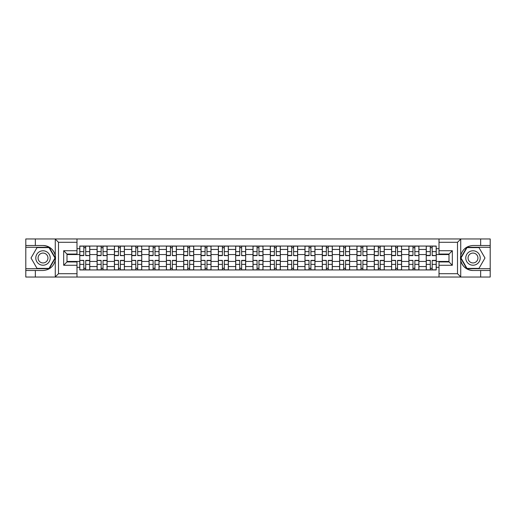 <?xml version="1.0" encoding="UTF-8"?>
<svg xmlns="http://www.w3.org/2000/svg" width="516" height="516" viewBox="0 0 516 516"><rect width="100%" height="100%" fill="white"/><g stroke="black" fill="none" stroke-linecap="round" stroke-linejoin="round"><path stroke-width="0.77" d="M76.994 277.047L439.006 277.047L439.006 261.941L449.004 261.941L449.004 254.059L439.006 254.059L439.006 238.953L76.994 238.953L76.994 254.059L66.996 254.059L66.996 261.941L76.994 261.941L76.994 277.047L55.07 277.047L58.502 273.712L76.994 273.712M55.07 277.047L25.8 277.047L25.8 270.494L35.352 270.494L35.352 277.047L58.895 277.047M58.895 238.953L25.8 238.953L25.8 268.713L49.201 268.713L55.386 258L49.201 247.287L25.8 247.287M439.006 238.953L490.2 238.953L490.2 245.506L480.648 245.506L480.648 238.953L457.105 238.953M97.092 269.939L97.092 249.447L89.765 249.447L89.765 269.939M89.765 249.447L89.765 246.061M97.092 249.447L97.092 246.061M107.089 246.061L107.089 269.939M114.417 269.939L114.417 246.061M124.408 246.061L124.408 269.939M131.741 269.939L131.741 246.061M141.732 246.061L141.732 269.939M149.06 269.939L149.06 246.061M159.057 246.061L159.057 269.939M166.384 269.939L166.384 246.061M176.382 246.061L176.382 269.939M183.709 269.939L183.709 246.061M193.706 246.061L193.706 269.939M201.034 269.939L201.034 246.061M211.025 246.061L211.025 269.939M218.358 269.939L218.358 246.061M228.349 246.061L228.349 269.939M235.677 269.939L235.677 246.061M245.674 246.061L245.674 269.939M253.001 269.939L253.001 246.061M262.999 246.061L262.999 269.939M270.326 269.939L270.326 246.061M280.323 246.061L280.323 269.939M287.651 269.939L287.651 246.061M297.642 246.061L297.642 269.939M304.975 269.939L304.975 246.061M314.966 246.061L314.966 269.939M322.294 269.939L322.294 246.061M332.291 246.061L332.291 269.939M339.618 269.939L339.618 246.061M349.616 246.061L349.616 269.939M356.943 269.939L356.943 246.061M366.94 246.061L366.94 269.939M374.268 269.939L374.268 246.061M384.259 246.061L384.259 269.939M391.592 269.939L391.592 246.061M401.583 246.061L401.583 269.939M408.911 269.939L408.911 246.061M418.908 246.061L418.908 269.939M426.235 269.939L426.235 246.061M426.235 261.444L418.908 261.444M408.911 261.444L401.583 261.444M391.592 261.444L384.259 261.444M374.268 261.444L366.94 261.444M356.943 261.444L349.616 261.444M339.618 261.444L332.291 261.444M322.294 261.444L314.966 261.444M304.975 261.444L297.642 261.444M287.651 261.444L280.323 261.444M270.326 261.444L262.999 261.444M253.001 261.444L245.674 261.444M235.677 261.444L228.349 261.444M218.358 261.444L211.025 261.444M201.034 261.444L193.706 261.444M183.709 261.444L176.382 261.444M166.384 261.444L159.057 261.444M149.06 261.444L141.732 261.444M131.741 261.444L124.408 261.444M114.417 261.444L107.089 261.444M97.092 261.444L89.765 261.444M426.235 254.556L418.908 254.556M408.911 254.556L401.583 254.556M391.592 254.556L384.259 254.556M374.268 254.556L366.94 254.556M356.943 254.556L349.616 254.556M339.618 254.556L332.291 254.556M322.294 254.556L314.966 254.556M304.975 254.556L297.642 254.556M287.651 254.556L280.323 254.556M270.326 254.556L262.999 254.556M253.001 254.556L245.674 254.556M235.677 254.556L228.349 254.556M218.358 254.556L211.025 254.556M201.034 254.556L193.706 254.556M183.709 254.556L176.382 254.556M166.384 254.556L159.057 254.556M149.06 254.556L141.732 254.556M131.741 254.556L124.408 254.556M114.417 254.556L107.089 254.556M97.092 254.556L89.765 254.556M66.996 261.444L79.767 261.444L79.767 254.556L66.996 254.556M76.994 248.673L79.767 248.673L79.767 254.556M449.004 254.556L436.233 254.556L436.233 246.061L79.767 246.061L79.767 248.673M436.233 248.673L439.006 248.673M439.006 267.327L436.233 267.327L436.233 261.444L449.004 261.444M79.767 261.444L79.767 269.939L436.233 269.939L436.233 267.327M79.767 267.327L76.994 267.327M436.233 254.556L436.233 261.444M85.708 268.275L83.824 268.275M83.824 247.725L85.708 247.725M103.032 268.275L101.142 268.275M101.142 247.725L103.032 247.725M120.357 268.275L118.467 268.275M118.467 247.725L120.357 247.725M137.682 268.275L135.792 268.275M135.792 247.725L137.682 247.725M155.006 268.275L153.117 268.275M153.117 247.725L155.006 247.725M172.325 268.275L170.441 268.275M170.441 247.725L172.325 247.725M189.649 268.275L187.76 268.275M187.76 247.725L189.649 247.725M206.974 268.275L205.084 268.275M205.084 247.725L206.974 247.725M224.299 268.275L222.409 268.275M222.409 247.725L224.299 247.725M241.623 268.275L239.734 268.275M239.734 247.725L241.623 247.725M258.942 268.275L257.058 268.275M257.058 247.725L258.942 247.725M276.266 268.275L274.377 268.275M274.377 247.725L276.266 247.725M293.591 268.275L291.701 268.275M291.701 247.725L293.591 247.725M310.916 268.275L309.026 268.275M309.026 247.725L310.916 247.725M328.24 268.275L326.351 268.275M326.351 247.725L328.24 247.725M345.559 268.275L343.675 268.275M343.675 247.725L345.559 247.725M362.883 268.275L360.994 268.275M360.994 247.725L362.883 247.725M380.208 268.275L378.318 268.275M378.318 247.725L380.208 247.725M397.533 268.275L395.643 268.275M395.643 247.725L397.533 247.725M414.858 268.275L412.968 268.275M412.968 247.725L414.858 247.725M432.176 268.275L430.292 268.275M430.292 247.725L432.176 247.725M85.708 255.375L89.707 255.614L85.708 255.614L85.708 246.171L89.707 246.171L87.488 246.171M89.707 255.375L89.707 246.171M83.824 247.615L85.708 247.615M82.044 246.171L79.825 246.171L79.825 255.614L83.824 255.614L83.824 246.171L82.212 246.171M79.825 246.171L87.32 246.171M83.824 260.625L79.825 260.387L83.824 260.387L83.824 269.829L79.825 269.829L82.044 269.829M79.825 260.625L79.825 269.829M85.708 268.385L83.824 268.385M87.488 269.829L89.707 269.829L89.707 260.387L85.708 260.387L85.708 269.829L87.32 269.829M89.707 269.829L82.212 269.829M103.032 255.375L107.031 255.614L103.032 255.614L103.032 246.171L107.031 246.171L104.812 246.171M107.031 255.375L107.031 246.171M101.142 247.615L103.032 247.615M99.369 246.171L97.15 246.171L97.15 255.614L101.142 255.614L101.142 246.171L99.536 246.171M97.15 246.171L104.645 246.171M120.357 255.375L124.356 255.614L120.357 255.614L120.357 246.171L124.356 246.171L122.131 246.171M124.356 255.375L124.356 246.171M118.467 247.615L120.357 247.615M116.693 246.171L114.468 246.171L114.468 255.614L118.467 255.614L118.467 246.171L116.861 246.171M114.468 246.171L121.969 246.171M35.352 270.494L43.015 270.494C49.459 270.01 53.548 266.649 55.27 260.419L55.27 255.581C53.548 249.351 49.459 245.99 43.015 245.506L25.8 245.506M25.8 270.494L25.8 268.713M76.994 242.288L58.502 242.288L55.07 238.953L35.352 238.953L35.352 245.506M55.07 238.953L76.994 238.953M43.015 245.506A12.494 12.494 0 0 1 55.27 260.419L55.27 276.95M66.996 254.059L63.668 250.724L76.994 250.724M76.994 265.276L63.668 265.276L66.996 261.941M460.93 238.953L457.498 242.288L439.006 242.288M480.648 245.506L472.985 245.506C466.541 245.99 462.452 249.351 460.73 255.581L460.73 260.419C462.452 266.649 466.541 270.01 472.985 270.494L490.2 270.494L490.2 247.287L466.799 247.287L460.614 258L466.799 268.713L490.2 268.713M439.006 273.712L457.498 273.712L460.93 277.047L490.2 277.047L490.2 270.494M490.2 245.506L490.2 247.287M480.648 277.047L480.648 270.494M460.93 277.047L439.006 277.047M472.985 270.494A12.494 12.494 0 0 1 460.73 255.581L460.73 239.05M449.004 261.941L452.332 265.276L439.006 265.276M439.006 250.724L452.332 250.724L449.004 254.059M35.791 258A7.218 7.218 0 0 0 43.015 265.218A7.218 7.218 0 0 0 50.233 258A7.218 7.218 0 0 0 43.015 250.782A7.218 7.218 0 0 0 35.791 258M38.068 258A4.941 4.941 0 0 0 43.015 262.941A4.941 4.941 0 0 0 47.956 258A4.941 4.941 0 0 0 43.015 253.059A4.941 4.941 0 0 0 38.068 258M49.007 247.615L54.999 258L49.007 268.385L37.017 268.385L31.025 258L37.017 247.615L49.007 247.615M465.767 258A7.218 7.218 0 0 0 472.985 265.218A7.218 7.218 0 0 0 480.209 258A7.218 7.218 0 0 0 472.985 250.782A7.218 7.218 0 0 0 465.767 258M468.044 258A4.941 4.941 0 0 0 472.985 262.941A4.941 4.941 0 0 0 477.932 258A4.941 4.941 0 0 0 472.985 253.059A4.941 4.941 0 0 0 468.044 258M478.983 247.615L484.976 258L478.983 268.385L466.993 268.385L461.001 258L466.993 247.615L478.983 247.615M101.142 260.625L97.15 260.387L101.142 260.387L101.142 269.829L97.15 269.829L99.369 269.829M97.15 260.625L97.15 269.829M103.032 268.385L101.142 268.385M104.812 269.829L107.031 269.829L107.031 260.387L103.032 260.387L103.032 269.829L104.645 269.829M107.031 269.829L99.536 269.829M118.467 260.625L114.468 260.387L118.467 260.387L118.467 269.829L114.468 269.829L116.693 269.829M114.468 260.625L114.468 269.829M120.357 268.385L118.467 268.385M122.131 269.829L124.356 269.829L124.356 260.387L120.357 260.387L120.357 269.829L121.969 269.829M124.356 269.829L116.861 269.829M137.682 255.375L141.681 255.614L137.682 255.614L137.682 246.171L141.681 246.171L139.455 246.171M141.681 255.375L141.681 246.171M135.792 247.615L137.682 247.615M134.018 246.171L131.793 246.171L131.793 255.614L135.792 255.614L135.792 246.171L134.179 246.171M131.793 246.171L139.288 246.171M155.006 255.375L158.999 255.614L155.006 255.614L155.006 246.171L158.999 246.171L156.78 246.171M158.999 255.375L158.999 246.171M153.117 247.615L155.006 247.615M151.336 246.171L149.118 246.171L149.118 255.614L153.117 255.614L153.117 246.171L151.504 246.171M149.118 246.171L156.612 246.171M172.325 255.375L176.324 255.614L172.325 255.614L172.325 246.171L176.324 246.171L174.105 246.171M176.324 255.375L176.324 246.171M170.441 247.615L172.325 247.615M168.661 246.171L166.442 246.171L166.442 255.614L170.441 255.614L170.441 246.171L168.829 246.171M166.442 246.171L173.937 246.171M135.792 260.625L131.793 260.387L135.792 260.387L135.792 269.829L131.793 269.829L134.018 269.829M131.793 260.625L131.793 269.829M137.682 268.385L135.792 268.385M139.455 269.829L141.681 269.829L141.681 260.387L137.682 260.387L137.682 269.829L139.288 269.829M141.681 269.829L134.179 269.829M153.117 260.625L149.118 260.387L153.117 260.387L153.117 269.829L149.118 269.829L151.336 269.829M149.118 260.625L149.118 269.829M155.006 268.385L153.117 268.385M156.78 269.829L158.999 269.829L158.999 260.387L155.006 260.387L155.006 269.829L156.612 269.829M158.999 269.829L151.504 269.829M170.441 260.625L166.442 260.387L170.441 260.387L170.441 269.829L166.442 269.829L168.661 269.829M166.442 260.625L166.442 269.829M172.325 268.385L170.441 268.385M174.105 269.829L176.324 269.829L176.324 260.387L172.325 260.387L172.325 269.829L173.937 269.829M176.324 269.829L168.829 269.829M189.649 255.375L193.648 255.614L189.649 255.614L189.649 246.171L193.648 246.171L191.43 246.171M193.648 255.375L193.648 246.171M187.76 247.615L189.649 247.615M185.986 246.171L183.767 246.171L183.767 255.614L187.76 255.614L187.76 246.171L186.153 246.171M183.767 246.171L191.262 246.171M187.76 260.625L183.767 260.387L187.76 260.387L187.76 269.829L183.767 269.829L185.986 269.829M183.767 260.625L183.767 269.829M189.649 268.385L187.76 268.385M191.43 269.829L193.648 269.829L193.648 260.387L189.649 260.387L189.649 269.829L191.262 269.829M193.648 269.829L186.153 269.829M206.974 255.375L210.973 255.614L206.974 255.614L206.974 246.171L210.973 246.171L208.748 246.171M210.973 255.375L210.973 246.171M205.084 247.615L206.974 247.615M203.31 246.171L201.085 246.171L201.085 255.614L205.084 255.614L205.084 246.171L203.478 246.171M201.085 246.171L208.587 246.171M205.084 260.625L201.085 260.387L205.084 260.387L205.084 269.829L201.085 269.829L203.31 269.829M201.085 260.625L201.085 269.829M206.974 268.385L205.084 268.385M208.748 269.829L210.973 269.829L210.973 260.387L206.974 260.387L206.974 269.829L208.587 269.829M210.973 269.829L203.478 269.829M224.299 255.375L228.298 255.614L224.299 255.614L224.299 246.171L228.298 246.171L226.073 246.171M228.298 255.375L228.298 246.171M222.409 247.615L224.299 247.615M220.635 246.171L218.41 246.171L218.41 255.614L222.409 255.614L222.409 246.171L220.796 246.171M218.41 246.171L225.905 246.171M222.409 260.625L218.41 260.387L222.409 260.387L222.409 269.829L218.41 269.829L220.635 269.829M218.41 260.625L218.41 269.829M224.299 268.385L222.409 268.385M226.073 269.829L228.298 269.829L228.298 260.387L224.299 260.387L224.299 269.829L225.905 269.829M228.298 269.829L220.796 269.829M241.623 255.375L245.616 255.614L241.623 255.614L241.623 246.171L245.616 246.171L243.397 246.171M245.616 255.375L245.616 246.171M239.734 247.615L241.623 247.615M237.953 246.171L235.735 246.171L235.735 255.614L239.734 255.614L239.734 246.171L238.121 246.171M235.735 246.171L243.23 246.171M239.734 260.625L235.735 260.387L239.734 260.387L239.734 269.829L235.735 269.829L237.953 269.829M235.735 260.625L235.735 269.829M241.623 268.385L239.734 268.385M243.397 269.829L245.616 269.829L245.616 260.387L241.623 260.387L241.623 269.829L243.23 269.829M245.616 269.829L238.121 269.829M258.942 255.375L262.941 255.614L258.942 255.614L258.942 246.171L262.941 246.171L260.722 246.171M262.941 255.375L262.941 246.171M257.058 247.615L258.942 247.615M255.278 246.171L253.059 246.171L253.059 255.614L257.058 255.614L257.058 246.171L255.446 246.171M253.059 246.171L260.554 246.171M276.266 255.375L280.265 255.614L276.266 255.614L276.266 246.171L280.265 246.171L278.047 246.171M280.265 255.375L280.265 246.171M274.377 247.615L276.266 247.615M272.603 246.171L270.384 246.171L270.384 255.614L274.377 255.614L274.377 246.171L272.77 246.171M270.384 246.171L277.879 246.171M293.591 255.375L297.59 255.614L293.591 255.614L293.591 246.171L297.59 246.171L295.365 246.171M297.59 255.375L297.59 246.171M291.701 247.615L293.591 247.615M289.928 246.171L287.702 246.171L287.702 255.614L291.701 255.614L291.701 246.171L290.095 246.171M287.702 246.171L295.204 246.171M310.916 255.375L314.915 255.614L310.916 255.614L310.916 246.171L314.915 246.171L312.69 246.171M314.915 255.375L314.915 246.171M309.026 247.615L310.916 247.615M307.252 246.171L305.027 246.171L305.027 255.614L309.026 255.614L309.026 246.171L307.413 246.171M305.027 246.171L312.522 246.171M328.24 255.375L332.233 255.614L328.24 255.614L328.24 246.171L332.233 246.171L330.014 246.171M332.233 255.375L332.233 246.171M326.351 247.615L328.24 247.615M324.57 246.171L322.352 246.171L322.352 255.614L326.351 255.614L326.351 246.171L324.738 246.171M322.352 246.171L329.847 246.171M345.559 255.375L349.558 255.614L345.559 255.614L345.559 246.171L349.558 246.171L347.339 246.171M349.558 255.375L349.558 246.171M343.675 247.615L345.559 247.615M341.895 246.171L339.676 246.171L339.676 255.614L343.675 255.614L343.675 246.171L342.063 246.171M339.676 246.171L347.171 246.171M257.058 260.625L253.059 260.387L257.058 260.387L257.058 269.829L253.059 269.829L255.278 269.829M253.059 260.625L253.059 269.829M258.942 268.385L257.058 268.385M260.722 269.829L262.941 269.829L262.941 260.387L258.942 260.387L258.942 269.829L260.554 269.829M262.941 269.829L255.446 269.829M274.377 260.625L270.384 260.387L274.377 260.387L274.377 269.829L270.384 269.829L272.603 269.829M270.384 260.625L270.384 269.829M276.266 268.385L274.377 268.385M278.047 269.829L280.265 269.829L280.265 260.387L276.266 260.387L276.266 269.829L277.879 269.829M280.265 269.829L272.77 269.829M291.701 260.625L287.702 260.387L291.701 260.387L291.701 269.829L287.702 269.829L289.928 269.829M287.702 260.625L287.702 269.829M293.591 268.385L291.701 268.385M295.365 269.829L297.59 269.829L297.59 260.387L293.591 260.387L293.591 269.829L295.204 269.829M297.59 269.829L290.095 269.829M309.026 260.625L305.027 260.387L309.026 260.387L309.026 269.829L305.027 269.829L307.252 269.829M305.027 260.625L305.027 269.829M310.916 268.385L309.026 268.385M312.69 269.829L314.915 269.829L314.915 260.387L310.916 260.387L310.916 269.829L312.522 269.829M314.915 269.829L307.413 269.829M326.351 260.625L322.352 260.387L326.351 260.387L326.351 269.829L322.352 269.829L324.57 269.829M322.352 260.625L322.352 269.829M328.24 268.385L326.351 268.385M330.014 269.829L332.233 269.829L332.233 260.387L328.24 260.387L328.24 269.829L329.847 269.829M332.233 269.829L324.738 269.829M343.675 260.625L339.676 260.387L343.675 260.387L343.675 269.829L339.676 269.829L341.895 269.829M339.676 260.625L339.676 269.829M345.559 268.385L343.675 268.385M347.339 269.829L349.558 269.829L349.558 260.387L345.559 260.387L345.559 269.829L347.171 269.829M349.558 269.829L342.063 269.829M362.883 255.375L366.882 255.614L362.883 255.614L362.883 246.171L366.882 246.171L364.664 246.171M366.882 255.375L366.882 246.171M360.994 247.615L362.883 247.615M359.22 246.171L357.001 246.171L357.001 255.614L360.994 255.614L360.994 246.171L359.388 246.171M357.001 246.171L364.496 246.171M360.994 260.625L357.001 260.387L360.994 260.387L360.994 269.829L357.001 269.829L359.22 269.829M357.001 260.625L357.001 269.829M362.883 268.385L360.994 268.385M364.664 269.829L366.882 269.829L366.882 260.387L362.883 260.387L362.883 269.829L364.496 269.829M366.882 269.829L359.388 269.829M380.208 255.375L384.207 255.614L380.208 255.614L380.208 246.171L384.207 246.171L381.982 246.171M384.207 255.375L384.207 246.171M378.318 247.615L380.208 247.615M376.545 246.171L374.319 246.171L374.319 255.614L378.318 255.614L378.318 246.171L376.712 246.171M374.319 246.171L381.821 246.171M378.318 260.625L374.319 260.387L378.318 260.387L378.318 269.829L374.319 269.829L376.545 269.829M374.319 260.625L374.319 269.829M380.208 268.385L378.318 268.385M381.982 269.829L384.207 269.829L384.207 260.387L380.208 260.387L380.208 269.829L381.821 269.829M384.207 269.829L376.712 269.829M397.533 255.375L401.532 255.614L397.533 255.614L397.533 246.171L401.532 246.171L399.307 246.171M401.532 255.375L401.532 246.171M395.643 247.615L397.533 247.615M393.869 246.171L391.644 246.171L391.644 255.614L395.643 255.614L395.643 246.171L394.031 246.171M391.644 246.171L399.139 246.171M395.643 260.625L391.644 260.387L395.643 260.387L395.643 269.829L391.644 269.829L393.869 269.829M391.644 260.625L391.644 269.829M397.533 268.385L395.643 268.385M399.307 269.829L401.532 269.829L401.532 260.387L397.533 260.387L397.533 269.829L399.139 269.829M401.532 269.829L394.031 269.829M414.858 255.375L418.85 255.614L414.858 255.614L414.858 246.171L418.85 246.171L416.631 246.171M418.85 255.375L418.85 246.171M412.968 247.615L414.858 247.615M411.188 246.171L408.969 246.171L408.969 255.614L412.968 255.614L412.968 246.171L411.355 246.171M408.969 246.171L416.464 246.171M412.968 260.625L408.969 260.387L412.968 260.387L412.968 269.829L408.969 269.829L411.188 269.829M408.969 260.625L408.969 269.829M414.858 268.385L412.968 268.385M416.631 269.829L418.85 269.829L418.85 260.387L414.858 260.387L414.858 269.829L416.464 269.829M418.85 269.829L411.355 269.829M432.176 255.375L436.175 255.614L432.176 255.614L432.176 246.171L436.175 246.171L433.956 246.171M436.175 255.375L436.175 246.171M430.292 247.615L432.176 247.615M428.512 246.171L426.293 246.171L426.293 255.614L430.292 255.614L430.292 246.171L428.68 246.171M426.293 246.171L433.788 246.171M430.292 260.625L426.293 260.387L430.292 260.387L430.292 269.829L426.293 269.829L428.512 269.829M426.293 260.625L426.293 269.829M432.176 268.385L430.292 268.385M433.956 269.829L436.175 269.829L436.175 260.387L432.176 260.387L432.176 269.829L433.788 269.829M436.175 269.829L428.68 269.829M408.911 249.447L401.583 249.447M391.592 249.447L384.259 249.447M374.268 249.447L366.94 249.447M356.943 249.447L349.616 249.447M339.618 249.447L332.291 249.447M322.294 249.447L314.966 249.447M304.975 249.447L297.642 249.447M287.651 249.447L280.323 249.447M270.326 249.447L262.999 249.447M253.001 249.447L245.674 249.447M235.677 249.447L228.349 249.447M218.358 249.447L211.025 249.447M201.034 249.447L193.706 249.447M183.709 249.447L176.382 249.447M166.384 249.447L159.057 249.447M149.06 249.447L141.732 249.447M131.741 249.447L124.408 249.447M114.417 249.447L107.089 249.447M426.235 249.447L418.908 249.447M408.911 266.553L401.583 266.553M391.592 266.553L384.259 266.553M374.268 266.553L366.94 266.553M356.943 266.553L349.616 266.553M339.618 266.553L332.291 266.553M322.294 266.553L314.966 266.553M304.975 266.553L297.642 266.553M287.651 266.553L280.323 266.553M270.326 266.553L262.999 266.553M253.001 266.553L245.674 266.553M235.677 266.553L228.349 266.553M218.358 266.553L211.025 266.553M201.034 266.553L193.706 266.553M183.709 266.553L176.382 266.553M166.384 266.553L159.057 266.553M149.06 266.553L141.732 266.553M131.741 266.553L124.408 266.553M114.417 266.553L107.089 266.553M97.092 266.553L89.765 266.553M426.235 266.553L418.908 266.553M85.708 251.627L89.707 251.627M79.825 255.375L83.824 255.375M79.825 251.627L83.824 251.627M83.824 264.373L79.825 264.373M89.707 260.625L85.708 260.625M89.707 264.373L85.708 264.373M103.032 251.627L107.031 251.627M97.15 255.375L101.142 255.375M97.15 251.627L101.142 251.627M120.357 251.627L124.356 251.627M114.468 255.375L118.467 255.375M114.468 251.627L118.467 251.627M55.27 255.581L55.27 239.05M58.502 242.288L58.502 273.712M63.668 265.276L63.668 250.724M460.73 260.419L460.73 276.95M457.498 273.712L457.498 242.288M452.332 250.724L452.332 265.276M101.142 264.373L97.15 264.373M107.031 260.625L103.032 260.625M107.031 264.373L103.032 264.373M118.467 264.373L114.468 264.373M124.356 260.625L120.357 260.625M124.356 264.373L120.357 264.373M137.682 251.627L141.681 251.627M131.793 255.375L135.792 255.375M131.793 251.627L135.792 251.627M155.006 251.627L158.999 251.627M149.118 255.375L153.117 255.375M149.118 251.627L153.117 251.627M172.325 251.627L176.324 251.627M166.442 255.375L170.441 255.375M166.442 251.627L170.441 251.627M135.792 264.373L131.793 264.373M141.681 260.625L137.682 260.625M141.681 264.373L137.682 264.373M153.117 264.373L149.118 264.373M158.999 260.625L155.006 260.625M158.999 264.373L155.006 264.373M170.441 264.373L166.442 264.373M176.324 260.625L172.325 260.625M176.324 264.373L172.325 264.373M189.649 251.627L193.648 251.627M183.767 255.375L187.76 255.375M183.767 251.627L187.76 251.627M187.76 264.373L183.767 264.373M193.648 260.625L189.649 260.625M193.648 264.373L189.649 264.373M206.974 251.627L210.973 251.627M201.085 255.375L205.084 255.375M201.085 251.627L205.084 251.627M205.084 264.373L201.085 264.373M210.973 260.625L206.974 260.625M210.973 264.373L206.974 264.373M224.299 251.627L228.298 251.627M218.41 255.375L222.409 255.375M218.41 251.627L222.409 251.627M222.409 264.373L218.41 264.373M228.298 260.625L224.299 260.625M228.298 264.373L224.299 264.373M241.623 251.627L245.616 251.627M235.735 255.375L239.734 255.375M235.735 251.627L239.734 251.627M239.734 264.373L235.735 264.373M245.616 260.625L241.623 260.625M245.616 264.373L241.623 264.373M258.942 251.627L262.941 251.627M253.059 255.375L257.058 255.375M253.059 251.627L257.058 251.627M276.266 251.627L280.265 251.627M270.384 255.375L274.377 255.375M270.384 251.627L274.377 251.627M293.591 251.627L297.59 251.627M287.702 255.375L291.701 255.375M287.702 251.627L291.701 251.627M310.916 251.627L314.915 251.627M305.027 255.375L309.026 255.375M305.027 251.627L309.026 251.627M328.24 251.627L332.233 251.627M322.352 255.375L326.351 255.375M322.352 251.627L326.351 251.627M345.559 251.627L349.558 251.627M339.676 255.375L343.675 255.375M339.676 251.627L343.675 251.627M257.058 264.373L253.059 264.373M262.941 260.625L258.942 260.625M262.941 264.373L258.942 264.373M274.377 264.373L270.384 264.373M280.265 260.625L276.266 260.625M280.265 264.373L276.266 264.373M291.701 264.373L287.702 264.373M297.59 260.625L293.591 260.625M297.59 264.373L293.591 264.373M309.026 264.373L305.027 264.373M314.915 260.625L310.916 260.625M314.915 264.373L310.916 264.373M326.351 264.373L322.352 264.373M332.233 260.625L328.24 260.625M332.233 264.373L328.24 264.373M343.675 264.373L339.676 264.373M349.558 260.625L345.559 260.625M349.558 264.373L345.559 264.373M362.883 251.627L366.882 251.627M357.001 255.375L360.994 255.375M357.001 251.627L360.994 251.627M360.994 264.373L357.001 264.373M366.882 260.625L362.883 260.625M366.882 264.373L362.883 264.373M380.208 251.627L384.207 251.627M374.319 255.375L378.318 255.375M374.319 251.627L378.318 251.627M378.318 264.373L374.319 264.373M384.207 260.625L380.208 260.625M384.207 264.373L380.208 264.373M397.533 251.627L401.532 251.627M391.644 255.375L395.643 255.375M391.644 251.627L395.643 251.627M395.643 264.373L391.644 264.373M401.532 260.625L397.533 260.625M401.532 264.373L397.533 264.373M414.858 251.627L418.85 251.627M408.969 255.375L412.968 255.375M408.969 251.627L412.968 251.627M412.968 264.373L408.969 264.373M418.85 260.625L414.858 260.625M418.85 264.373L414.858 264.373M432.176 251.627L436.175 251.627M426.293 255.375L430.292 255.375M426.293 251.627L430.292 251.627M430.292 264.373L426.293 264.373M436.175 260.625L432.176 260.625M436.175 264.373L432.176 264.373"/></g></svg>
